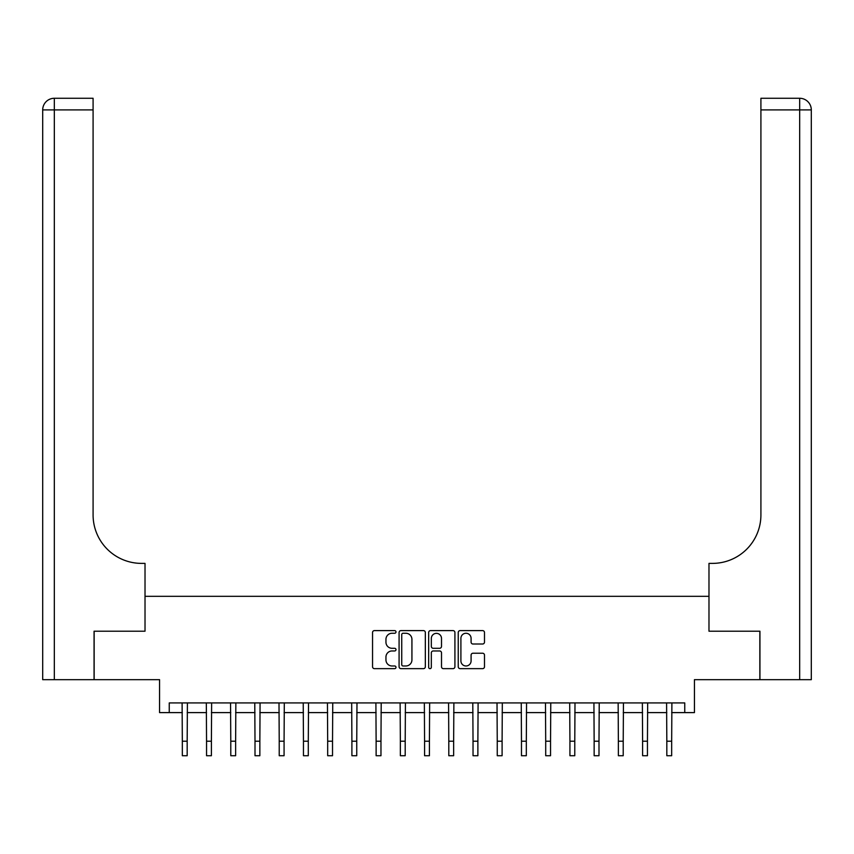 <?xml version="1.0" encoding="UTF-8"?>
<svg xmlns="http://www.w3.org/2000/svg" width="854" height="854" viewBox="0 0 854 854"><rect width="100%" height="100%" fill="white"/><g stroke="black" fill="none" stroke-linecap="round" stroke-linejoin="round"><path stroke-width="1.28" d="M395.989 631.939A1.334 1.334 0 0 0 394.665 630.604L374.447 630.604A1.9 1.9 0 0 0 372.547 632.504L372.547 666.75A1.9 1.9 0 0 0 374.447 668.65L394.665 668.65A1.334 1.334 0 0 0 395.989 667.316A1.334 1.334 0 0 0 394.665 665.981L392.05 665.981A6.085 6.085 0 0 1 385.955 659.896L385.955 657.046A6.085 6.085 0 0 1 392.05 650.961L394.665 650.961A1.334 1.334 0 0 0 395.989 649.627A1.334 1.334 0 0 0 394.665 648.293L392.05 648.293A6.085 6.085 0 0 1 385.955 642.208L385.955 639.358A6.085 6.085 0 0 1 392.05 633.262L394.665 633.262A1.334 1.334 0 0 0 395.989 631.939M482.595 644.012A1.9 1.9 0 0 0 484.496 642.112L484.496 632.504A1.9 1.9 0 0 0 482.595 630.604L460.146 630.604A1.9 1.9 0 0 0 458.246 632.504L458.246 666.75A1.9 1.9 0 0 0 460.146 668.65L482.595 668.65A1.9 1.9 0 0 0 484.496 666.75L484.496 655.146A1.9 1.9 0 0 0 482.595 653.235L472.988 653.235A1.9 1.9 0 0 0 471.088 655.146L471.088 660.9A5.092 5.092 0 0 1 465.996 665.981A5.092 5.092 0 0 1 460.904 660.9L460.904 638.354A5.092 5.092 0 0 1 465.996 633.262A5.092 5.092 0 0 1 471.088 638.354L471.088 642.112A1.9 1.9 0 0 0 472.988 644.012L482.595 644.012M169.252 712.61L169.252 702.917L684.748 702.917L684.748 712.61L694.441 712.61L694.441 679.667L759.846 679.667L759.846 631.213L708.98 631.213L708.98 596.327L145.02 596.327L145.02 631.213L145.02 563.384L141.54 563.384A48.454 48.454 0 0 1 93.086 514.941L93.086 109.899L54.325 109.899L54.325 679.667L94.057 679.667L94.057 631.213L145.02 631.213L94.153 631.213L94.153 679.667L159.559 679.667L159.559 712.61L182.329 712.61M425.335 632.504A1.9 1.9 0 0 0 423.435 630.604L400.985 630.604A1.9 1.9 0 0 0 399.085 632.504L399.085 666.75A1.9 1.9 0 0 0 400.985 668.65L423.435 668.65A1.9 1.9 0 0 0 425.335 666.75L425.335 632.504M430.565 630.604L453.015 630.604A1.9 1.9 0 0 1 454.915 632.504L454.915 666.75A1.9 1.9 0 0 1 453.015 668.65L443.407 668.65A1.9 1.9 0 0 1 441.507 666.75L441.507 652.862A1.9 1.9 0 0 0 439.607 650.961L433.234 650.961A1.9 1.9 0 0 0 431.323 652.862L431.323 667.316A1.334 1.334 0 0 1 430 668.65A1.334 1.334 0 0 1 428.665 667.316L428.665 632.504A1.9 1.9 0 0 1 430.565 630.604M187.175 712.61L206.551 712.61M211.397 712.61L230.783 712.61M235.629 712.61L255.004 712.61M259.851 712.61L279.226 712.61M284.072 712.61L303.458 712.61M308.294 712.61L327.68 712.61M332.526 712.61L351.901 712.61M356.748 712.61L376.123 712.61M380.969 712.61L400.355 712.61M405.202 712.61L424.577 712.61M429.423 712.61L448.798 712.61M453.645 712.61L473.031 712.61M477.877 712.61L497.252 712.61M502.099 712.61L521.474 712.61M526.32 712.61L545.706 712.61M550.542 712.61L569.928 712.61M574.774 712.61L594.149 712.61M598.996 712.61L618.371 712.61M623.217 712.61L642.603 712.61M647.449 712.61L666.825 712.61M671.671 712.61L684.748 712.61M403.077 633.262A1.334 1.334 0 0 0 401.743 634.597L401.743 664.658A1.334 1.334 0 0 0 403.077 665.981L405.842 665.981A6.085 6.085 0 0 0 411.927 659.896L411.927 639.358A6.085 6.085 0 0 0 405.842 633.262L403.077 633.262M441.507 638.45A5.092 5.092 0 0 0 436.415 633.358A5.092 5.092 0 0 0 431.323 638.45L431.323 646.393A1.9 1.9 0 0 0 433.234 648.293L439.607 648.293A1.9 1.9 0 0 0 441.507 646.393L441.507 638.45M182.105 702.917L182.329 741.197L187.175 741.197L187.41 702.917M182.329 741.197L182.329 755.726L187.175 755.726L187.175 741.197M206.326 702.917L206.551 741.197L211.397 741.197L211.632 702.917M206.551 741.197L206.551 755.726L211.397 755.726L211.397 741.197M230.548 702.917L230.783 741.197L235.629 741.197L235.853 702.917M230.783 741.197L230.783 755.726L235.629 755.726L235.629 741.197M254.77 702.917L255.004 741.197L259.851 741.197L260.075 702.917M255.004 741.197L255.004 755.726L259.851 755.726L259.851 741.197M279.002 702.917L279.226 741.197L284.072 741.197L284.307 702.917M279.226 741.197L279.226 755.726L284.072 755.726L284.072 741.197M54.325 679.667L42.7 679.667L42.7 109.899A11.625 11.625 0 0 1 54.325 98.274L93.086 98.274L93.086 109.899M141.54 563.384A48.454 48.454 0 0 1 93.086 514.941M42.7 109.899A11.625 11.625 0 0 1 54.325 98.274L54.325 109.899L42.7 109.899M759.943 631.213L708.98 631.213L708.98 563.384L712.46 563.384A48.454 48.454 0 0 0 760.914 514.941L760.914 98.274L799.675 98.274A11.625 11.625 0 0 1 811.3 109.899L811.3 679.667L759.943 679.667L759.943 631.213M712.46 563.384A48.454 48.454 0 0 0 760.914 514.941M799.675 679.667L799.675 109.899L811.3 109.899A11.625 11.625 0 0 0 799.675 98.274A11.625 11.625 0 0 1 811.3 109.899A11.625 11.625 0 0 0 799.675 98.274L799.675 109.899L760.914 109.899M303.223 702.917L303.458 741.197L308.294 741.197L308.529 702.917M303.458 741.197L303.458 755.726L308.294 755.726L308.294 741.197M327.445 702.917L327.68 741.197L332.526 741.197L332.75 702.917M327.68 741.197L327.68 755.726L332.526 755.726L332.526 741.197M351.677 702.917L351.901 741.197L356.748 741.197L356.983 702.917M351.901 741.197L351.901 755.726L356.748 755.726L356.748 741.197M375.899 702.917L376.123 741.197L380.969 741.197L381.204 702.917M376.123 741.197L376.123 755.726L380.969 755.726L380.969 741.197M400.12 702.917L400.355 741.197L405.202 741.197L405.426 702.917M400.355 741.197L400.355 755.726L405.202 755.726L405.202 741.197M424.353 702.917L424.577 741.197L429.423 741.197L429.647 702.917M424.577 741.197L424.577 755.726L429.423 755.726L429.423 741.197M448.574 702.917L448.798 741.197L453.645 741.197L453.88 702.917M448.798 741.197L448.798 755.726L453.645 755.726L453.645 741.197M472.796 702.917L473.031 741.197L477.877 741.197L478.101 702.917M473.031 741.197L473.031 755.726L477.877 755.726L477.877 741.197M497.017 702.917L497.252 741.197L502.099 741.197L502.323 702.917M497.252 741.197L497.252 755.726L502.099 755.726L502.099 741.197M521.25 702.917L521.474 741.197L526.32 741.197L526.555 702.917M521.474 741.197L521.474 755.726L526.32 755.726L526.32 741.197M545.471 702.917L545.706 741.197L550.542 741.197L550.777 702.917M545.706 741.197L545.706 755.726L550.542 755.726L550.542 741.197M569.693 702.917L569.928 741.197L574.774 741.197L574.998 702.917M569.928 741.197L569.928 755.726L574.774 755.726L574.774 741.197M593.925 702.917L594.149 741.197L598.996 741.197L599.23 702.917M594.149 741.197L594.149 755.726L598.996 755.726L598.996 741.197M618.147 702.917L618.371 741.197L623.217 741.197L623.452 702.917M618.371 741.197L618.371 755.726L623.217 755.726L623.217 741.197M642.368 702.917L642.603 741.197L647.449 741.197L647.674 702.917M642.603 741.197L642.603 755.726L647.449 755.726L647.449 741.197M666.59 702.917L666.825 741.197L671.671 741.197L671.895 702.917M666.825 741.197L666.825 755.726L671.671 755.726L671.671 741.197"/></g></svg>
